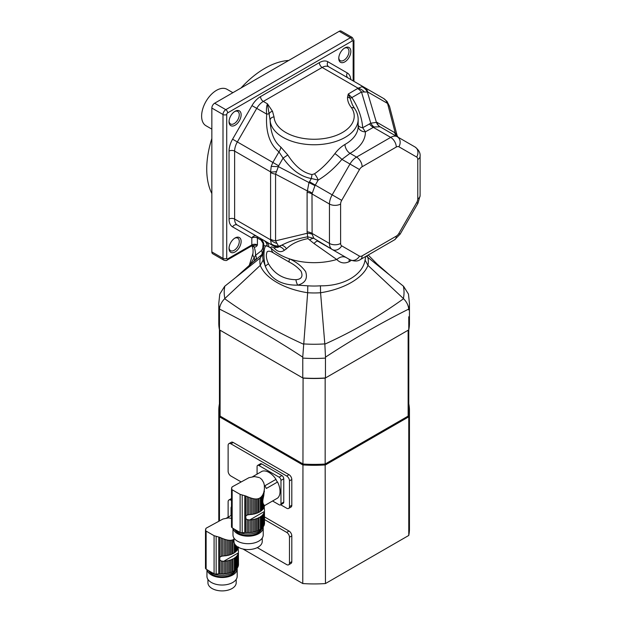 <?xml version="1.0" encoding="UTF-8"?>
<svg xmlns="http://www.w3.org/2000/svg" width="622" height="622" viewBox="0 0 622 622"><rect width="100%" height="100%" fill="white"/><g stroke="black" fill="none" stroke-linecap="round" stroke-linejoin="round"><path stroke-width="0.93" d="M264.412 505.468L264.412 506.324A16.429 9.485 0 0 0 264.451 506.09L264.187 505.165L264.187 507.101A16.429 9.485 0 0 1 263.821 507.941A2.239 1.291 0 0 0 263.363 508.687L263.363 503.898L263.821 507.941M264.187 505.165L263.821 504.652M264.412 506.324A2.239 1.291 0 0 0 264.187 506.72M263.363 503.898C262.647 502.724 262.647 500.617 263.363 497.584L263.363 493.549L262.748 494.832L262.748 509.472A16.429 9.485 0 0 0 263.363 508.687M262.748 494.832L262.072 495.905L262.072 510.164A2.239 1.291 0 0 1 262.748 509.472M262.072 495.905L261.232 496.916L261.232 510.872A16.429 9.485 0 0 0 262.072 510.164M261.232 496.916L260.361 497.678L260.361 511.486A2.239 1.291 0 0 1 261.232 510.872M260.361 497.678L259.04 498.44L259.04 512.248A16.429 9.485 0 0 0 260.361 511.486M259.04 498.44L257.982 498.79L257.982 512.753A2.239 1.291 0 0 1 259.04 512.248M257.982 498.79L256.746 498.976L256.746 513.236A16.429 9.485 0 0 0 257.982 512.753M256.746 498.976L255.549 498.984L255.549 513.624A2.239 1.291 0 0 1 256.746 513.236M255.549 498.984L254.196 498.844L254.196 513.982A16.429 9.485 0 0 0 255.549 513.624M254.196 498.844L252.897 498.58L252.897 514.246A2.239 1.291 0 0 1 254.196 513.982M252.897 498.58L251.451 498.191L251.451 514.456A16.429 9.485 0 0 0 252.897 514.246M251.451 498.191L250.091 497.74L250.091 514.588A2.239 1.291 0 0 1 251.451 514.456M250.091 497.74L248.606 497.188L248.606 514.721L249.702 514.612A16.429 9.485 0 0 0 250.091 514.588M263.821 525.924A16.429 9.485 0 0 0 264.187 525.085L264.187 512.474A16.429 9.485 180 0 1 263.821 513.306L263.821 525.924A2.239 1.291 0 0 0 263.363 526.671L263.363 514.052A16.429 9.485 180 0 1 262.748 514.837L262.748 527.456A2.239 1.291 0 0 0 262.072 528.148L262.072 515.529A16.429 9.485 180 0 1 261.232 516.244L261.232 528.856A2.239 1.291 0 0 0 260.361 529.47L260.361 516.859A16.429 9.485 180 0 1 259.04 517.613L259.04 530.232A2.239 1.291 0 0 0 257.982 530.737L257.982 518.118A16.429 9.485 180 0 1 256.746 518.608L256.746 531.219A2.239 1.291 0 0 0 255.549 531.608L255.549 518.997A16.429 9.485 180 0 1 254.196 519.347L254.196 531.966A2.239 1.291 0 0 0 252.897 532.23L252.897 519.611A16.429 9.485 180 0 1 251.451 519.829L251.451 532.44A2.239 1.291 0 0 0 250.091 532.572L250.091 519.953A16.429 9.485 180 0 1 249.702 519.984L247.229 519.619L245.814 518.655L245.814 515.848L247.229 515.032L247.229 496.628L248.606 497.188M247.229 515.032L248.606 514.721M247.229 496.628L245.814 496.006L245.814 515.848L246.46 515.366M259.32 477.579L254.538 476.561L248.979 477.68L232.286 486.801M263.363 493.549L263.821 492.274L263.821 495.33L264.474 487.811M264.412 491.287L264.187 492.103M263.821 495.33L263.363 497.584M264.513 505.639L277.606 498.082A15.581 8.996 60 0 0 277.544 482.011L266.387 488.449A15.581 8.996 60 0 0 264.848 485.782L276.005 479.344A3.289 1.897 -120 0 0 277.544 482.011M252.602 476.732L262.041 471.282A15.581 8.996 60 0 1 276.005 479.344M245.814 496.006L240.123 494.366L232.162 489.771L231.524 489.117L231.703 487.656L231.703 488.597M232.022 487.01L231.687 488.643M264.412 489.475L264.366 485.23L263.705 482.68L261.878 479.57L260.113 478.038M264.195 506.705L264.505 510.732M264.187 512.474A2.239 1.291 180 0 1 264.163 512.279A2.239 1.291 180 0 1 264.412 511.688A16.429 9.485 180 0 0 264.451 511.463L264.521 523.444A16.429 9.485 0 0 1 264.412 524.307A2.239 1.291 0 0 0 264.187 524.704M264.412 511.688L264.412 524.307M263.821 492.274L264.163 490.455M234.727 529.369A15.122 8.731 0 0 0 237.41 531.476A15.122 8.731 0 0 0 252.135 533.715A15.122 8.731 0 0 0 262.772 527.425M263.363 514.052A2.239 1.291 180 0 1 263.821 513.306M262.748 527.456A16.429 9.485 0 0 0 263.363 526.671M262.072 515.529A2.239 1.291 180 0 1 262.748 514.837M261.232 528.856A16.429 9.485 0 0 0 262.072 528.148M260.361 516.859A2.239 1.291 180 0 1 261.232 516.244M259.04 530.232A16.429 9.485 0 0 0 260.361 529.47M257.982 518.118A2.239 1.291 180 0 1 259.04 517.613M256.746 531.219A16.429 9.485 0 0 0 257.982 530.737M255.549 518.997A2.239 1.291 180 0 1 256.746 518.608M254.196 531.966A16.429 9.485 0 0 0 255.549 531.608M252.897 519.611A2.239 1.291 180 0 1 254.196 519.347M251.451 532.44A16.429 9.485 0 0 0 252.897 532.23M250.091 519.953A2.239 1.291 180 0 1 251.451 519.829M248.606 519.953L248.606 532.634A16.429 9.485 0 0 0 250.091 532.572M248.606 532.634A2.239 1.291 0 0 0 247.229 532.626L247.229 519.619M245.814 518.655L245.814 532.549A16.429 9.485 0 0 0 247.229 532.626M245.814 532.549A3.942 2.278 0 0 0 244.78 532.541L242.191 532.727A2.628 1.516 0 0 1 240.123 532.362A92.025 53.134 0 0 1 232.162 527.767A2.628 1.516 0 0 1 231.501 526.756A2.628 1.516 0 0 1 231.524 526.57M231.501 526.756L231.524 489.117M261.52 529.33A13.808 7.969 180 0 1 248.124 535.418A13.808 7.969 180 0 1 234.696 529.353M233.063 528.342A15.122 8.731 0 0 0 248.878 536.172A15.122 8.731 0 0 0 263.223 527.448A15.122 8.731 0 0 0 263.199 526.904M262.243 538.069L262.243 541.404A14.135 8.164 180 0 1 248.108 549.568A14.135 8.164 180 0 1 233.973 541.404L233.973 538.069M232.986 528.296L232.986 534.967A15.122 8.731 0 0 0 248.108 543.698A15.122 8.731 0 0 0 263.223 534.967L263.223 527.448M280.973 480.402A2.628 1.516 -120 0 0 279.115 477.175L281.906 475.566A2.628 1.516 60 0 1 283.764 478.792L280.973 480.402L280.973 503.696L283.764 502.086A2.628 1.516 60 0 1 283.22 503.291L280.429 504.901A2.628 1.516 -120 0 0 280.973 503.696M283.764 478.792L283.764 502.086M280.429 504.901A2.628 1.516 -120 0 1 279.115 504.769L272.568 500.99M279.115 477.175L258.939 465.528A2.628 1.516 -120 0 0 257.625 465.404A2.628 1.516 -120 0 0 257.08 466.601L257.08 474.143M281.906 475.566L261.73 463.919L258.939 465.528M257.625 465.404L260.416 463.787A2.628 1.516 60 0 1 261.73 463.919M219.449 329.761L219.449 409.735A94.668 54.658 0 0 0 220.095 416.102L220.095 330.22L303.077 378.129A94.668 54.658 0 0 0 325.158 378.129A94.668 54.658 180 0 1 303.077 378.129L302.774 377.951A95.329 55.039 0 0 0 325.462 377.951L325.462 358.078A95.329 55.039 180 0 1 302.774 358.078L302.743 357.129C274.994 338.959 247.253 322.942 219.504 309.08L219.465 309.981A95.329 55.039 180 0 1 218.788 303.435L218.788 323.308A95.329 55.039 0 0 0 219.465 329.854L302.774 377.951L302.774 358.078M408.786 403.818A95.329 55.039 180 0 1 409.447 410.271A95.329 55.039 180 0 1 408.771 416.818L325.462 464.914A95.329 55.039 180 0 1 302.774 464.914L219.465 416.818L220.095 416.102L303.077 464.012A94.668 54.658 0 0 0 325.158 464.012L325.158 378.129L408.771 329.854A95.329 55.039 0 0 0 409.447 323.308L409.447 303.435A95.329 55.039 180 0 1 408.771 309.981L408.732 309.08C380.983 322.942 353.242 338.959 325.493 357.129L325.462 358.078M219.465 329.854L219.465 309.981M302.743 357.129L307.665 292.744C284.029 289.067 265.151 278.12 260.276 265.376L263.145 260.035L265.384 266.488C262.741 256.699 264.062 243.148 267.196 246.141L263.681 245.589L262.826 254.795A51.362 29.654 0 0 0 263.145 260.035M219.504 309.08C219.846 305.363 221.564 301.895 224.666 298.692C249.033 316.287 275.274 331.44 303.396 344.145M325.493 357.129L324.839 344.145C352.954 331.44 379.195 316.295 403.569 298.692L367.96 265.376C363.085 278.174 344.114 289.075 320.571 292.744L320.439 285.809C343.344 286.206 362.735 275.033 365.091 260.035A51.362 29.654 0 0 0 365.479 256.598M303.419 343.888A89.91 51.906 0 0 0 324.816 343.888L324.839 344.145M218.788 303.435L219.768 294.097L224.666 286.314L260.276 257.928L261.66 254.725L253.667 261.59M224.845 286.167A89.91 51.906 0 0 0 224.845 298.521L224.666 298.692M408.771 329.854L408.771 316.761M224.845 298.521L260.276 265.376A54.223 31.302 180 0 1 260.284 257.92L262.904 254.04M324.816 343.888L320.571 292.744A54.223 31.302 180 0 1 307.665 292.729L307.797 285.809A51.362 29.654 0 0 0 320.439 285.809M408.732 309.08C408.39 305.363 406.671 301.895 403.569 298.692M409.447 303.435L408.467 294.097L403.569 286.314L366.304 256.124M351.313 260.377A49.947 28.837 180 0 1 349.144 261.683C344.44 263.86 340.312 263.129 336.751 259.491L314.032 243.529L307.944 238.615C298.583 240.481 291.446 243.863 286.517 248.761L284.34 250.277C280.988 252.688 277.521 251.887 273.944 247.875C271.798 246.569 270.764 246.561 270.85 247.851L268.898 246.903L271.363 248.38C275.826 252.804 281.89 256.311 289.557 258.884C296.165 261.831 301.522 266.053 305.612 271.542C307.882 278.578 305.247 283.111 297.705 285.148C281.494 285.389 270.725 279.169 265.384 266.488A7.892 3.048 165 0 1 268.548 263.899C274.582 274.185 283.71 279.449 295.916 279.706C301.561 279.247 303.256 276.386 300.986 271.114C297.604 267.336 293.755 264.366 289.44 262.212L288.079 261.419M295.916 279.706A7.892 3.841 -108.3 0 0 297.705 285.148L307.797 285.809M367.05 255.696L367.96 257.928A54.223 31.302 180 0 1 367.952 265.369L365.091 260.035M262.974 253.255L261.66 254.725A3.942 3.219 57.1 0 0 261.52 250.588L262.772 248.24L263.09 243.474L261.108 240.131L257.407 237.993L257.407 244.936C256.769 246.46 255.696 247.183 254.173 247.105L252.415 245.674M249.749 265.361L255.525 255.362L261.52 250.588M255.556 259.732A3.942 3.188 46.8 0 0 255.525 255.362A18.411 10.628 60 0 0 254.173 247.105A2.628 1.936 -80.5 0 0 252.765 245.581A2.628 1.726 -51.9 0 1 253.232 246.553M289.44 262.212A7.892 2.091 120.5 0 1 289.557 258.884A49.309 28.464 0 0 0 336.751 259.491M263.386 248.777L262.772 248.24M288.281 261.535L274.154 253.387C271.13 251.304 268.828 250.72 267.242 251.622C265.726 254.709 266.162 258.806 268.548 263.899M265.648 241.414A7.892 6.974 120 0 1 268.898 246.903L267.196 246.141A7.892 7.316 120 0 0 263.689 240.286L275.095 246.872C276.813 247.735 278.174 247.634 279.169 246.561A7.892 5.971 -119.7 0 1 284.34 250.277M274.154 253.387A7.892 6.477 -60.8 0 1 271.363 248.38A49.309 28.464 0 0 1 270.85 247.851M263.681 245.589C264.583 241.896 260.058 237.705 259.778 238.032L263.689 240.286M263.72 244.85L263.09 244.298M314.032 243.529A7.892 2.62 120 0 1 317.959 241.25L346.306 257.625M346.065 257.485C343.111 256.101 340.071 256.746 336.953 259.397M263.65 243.801A3.942 2.029 -4.9 0 0 263.09 243.474M260.61 238.584A3.942 2.278 -60 0 1 261.108 240.131M353.941 81.35L353.941 40.422A2.628 1.516 0 0 1 353.164 41.495L353.164 80.907L353.164 41.495A1.314 0.762 120 0 0 352.239 40.959L227.652 112.885A1.314 0.762 120 0 0 226.719 114.495L226.719 258.355A1.314 0.762 120 0 0 227.652 258.892L251.824 244.936L251.824 237.993A3.942 3.219 120 0 1 256.591 236.189L259.794 238.039M252.734 245.589L257.407 244.936A3.942 2.278 180 0 0 251.824 244.936A2.628 1.516 60 0 1 251.28 246.141L252.734 245.589M273.944 247.875C275.297 247.937 275.663 247.587 275.041 246.841M286.517 248.761A7.892 5.738 62.7 0 0 281.696 245.185C289.106 241.344 297.759 238.553 307.665 236.819L313.892 238.389L332.179 249.461L317.959 241.25M307.944 238.615A7.892 1.228 89.8 0 0 307.665 236.819L307.105 231.765L307.105 192.338L308.94 182.751L311.327 178.522C300.916 176.71 291.5 169.907 283.096 158.105L278.959 151.885C269.559 144.304 265.477 131.724 266.721 114.129C266.177 109.9 266.426 106.463 267.46 103.82L272.498 111.284L274.045 116.952A3.942 3.219 176.4 0 0 270.103 120.256L267.46 103.82L263.308 101.425A3.942 2.278 60 0 1 260.525 96.597L319.366 62.62A17.089 9.866 -60 0 1 327.911 61.772L347.301 72.968A17.089 9.866 -60 0 1 350.792 79.538M309.764 239.859A7.892 3.009 133.9 0 1 313.892 238.389L312.104 234.222A10.52 5.699 -9.9 0 0 307.237 233.273L275.569 240.846L278.431 245.97A10.52 9.812 176.2 0 1 271.215 243.816L270.578 239.812L270.578 171.866L271.215 166.401L272.856 162.451L278.959 151.885A7.231 4.152 127.1 0 0 280.81 147.064L287.792 154.971C295.03 166.284 303.108 172.815 312.042 174.564L314.483 173.81C321.652 168.904 328.455 162.171 334.885 153.611C337.917 149.653 341.284 146.605 344.977 144.452A44.045 25.432 0 0 0 358.163 126.305L358.163 119.331A44.045 25.432 180 0 1 314.926 144.755A44.045 25.432 180 0 1 270.103 120.256C270.586 132.813 274.162 141.746 280.81 147.064M362.128 255.867A7.892 4.556 -120 0 1 360.496 259.475C357.883 261.434 354.377 261.52 349.976 259.739L332.179 249.461A13.148 7.588 -60 0 1 329.458 243.443A7.892 4.556 -0 0 0 340.615 243.443A5.256 3.04 120 0 0 341.703 245.853L359.5 256.124A5.256 3.04 120 0 0 362.128 255.867L396.268 236.158A5.256 3.04 120 0 0 398.904 233.374L416.693 202.554A5.256 3.04 120 0 0 417.782 198.892L417.782 159.465A5.256 3.04 120 0 0 416.693 157.063L398.904 146.784A5.256 3.04 120 0 0 396.268 147.049L362.128 166.758A5.256 3.04 120 0 0 359.5 169.534L341.703 200.354A5.256 3.04 120 0 0 340.615 204.024L340.615 243.443M235.093 237.962A8.545 4.937 -60 0 1 241.134 241.445A8.545 4.937 -60 0 1 235.093 251.918A8.545 4.937 -60 0 1 229.044 248.427A8.545 4.937 -60 0 1 235.093 237.962L235.093 237.962M235.093 111.276A8.545 4.937 -60 0 1 241.134 114.767A8.545 4.937 -60 0 1 235.093 125.232A8.545 4.937 -60 0 1 229.044 121.741A8.545 4.937 -60 0 1 235.093 111.276L235.093 111.276M344.798 47.933A8.545 4.937 -60 0 1 350.839 51.424A8.545 4.937 -60 0 1 344.798 61.889A8.545 4.937 -60 0 1 338.757 58.406A8.545 4.937 -60 0 1 344.798 47.933L344.798 47.933M211.845 251.918A3.942 2.278 120 0 0 212.662 253.722L223.819 260.159A3.942 2.278 -60 0 1 223.003 258.355L223.003 114.495A3.942 2.278 -60 0 1 225.794 109.666L350.38 37.74A3.942 2.278 -60 0 1 352.347 37.538L341.19 31.1A3.942 2.278 120 0 0 339.223 31.294L214.637 103.221A3.942 2.278 120 0 0 211.845 108.057L211.845 251.918L223.003 258.355A2.628 1.516 180 0 0 226.719 258.355M278.656 246.265L279.169 246.561L281.696 245.185L278.656 246.265A10.52 8.591 120 0 1 272.856 245.581L256.591 236.189A3.942 2.278 -60 0 1 257.407 237.993A3.942 2.278 180 0 0 251.824 237.993L232.589 226.882A17.089 9.866 -60 0 1 229.044 219.061L229.044 151.107A17.089 9.866 -60 0 1 232.589 139.196L251.972 105.616A17.089 9.866 -60 0 1 260.525 96.597M348.118 77.991L328.727 66.795A13.148 7.588 120 0 0 322.157 67.448L263.308 101.425A13.148 7.588 120 0 0 256.738 108.36L237.347 141.948A13.148 7.588 120 0 0 234.626 151.107L234.626 219.061A13.148 7.588 120 0 0 237.347 225.078L272.856 245.581L271.215 243.816M274.045 116.952A40.103 23.154 0 0 0 322.243 138.784A40.103 23.154 0 0 0 351.484 107.707C348.755 104.302 347.434 100.811 347.504 97.25L348.258 94.015L351.873 97.568C358.381 107.622 361.981 117.682 362.68 127.751L365.394 131.825A51.276 29.607 180 0 1 350.038 153.339L341.906 159.38C334.48 168.204 326.566 175.109 318.161 180.077L314.981 185.659L311.995 193.94L312.104 234.222M338.772 57.83A7.231 4.175 120 0 0 340.257 60.637A7.231 4.175 120 0 0 347.488 56.462A7.231 4.175 120 0 0 347.488 48.112A7.231 4.175 120 0 0 344.316 48.236M229.067 121.173A7.231 4.175 120 0 0 230.544 123.98A7.231 4.175 120 0 0 237.775 119.805A7.231 4.175 120 0 0 237.775 111.455A7.231 4.175 120 0 0 234.603 111.579M229.067 247.859A7.231 4.175 120 0 0 230.544 250.666A7.231 4.175 120 0 0 237.775 246.491A7.231 4.175 120 0 0 237.775 238.14A7.231 4.175 120 0 0 234.603 238.257M276.572 243.288A10.52 7.829 -157.9 0 1 270.578 239.812L234.626 219.061A3.942 2.278 0 0 0 229.044 219.061M287.792 154.971L283.096 158.105L278.656 165.794L275.569 174.152L275.569 240.846A10.52 6.072 180 0 1 270.687 239.252M327.911 61.772A3.942 3.219 120 0 0 328.727 66.795L383.626 98.494A10.52 8.591 120 0 1 387.125 103.174L367.734 91.978L361.499 92.017L351.873 97.568A7.231 1.858 -33.2 0 1 349.976 98.198L352.433 104.9M347.504 97.25A3.942 3.188 14.7 0 1 349.976 98.198L348.258 94.015L358.109 88.207L361.887 86.753L364.243 87.298L383.626 98.494L386.938 101.316A10.52 5.264 140.2 0 1 387.599 103.61L387.125 103.174M312.104 193.139A10.52 6.313 10.4 0 0 307.237 190.868L275.569 174.152A10.52 6.072 180 0 1 270.687 172.551M276.572 171.524A10.52 3.522 164.6 0 1 270.578 171.866L234.626 151.107A3.942 2.278 0 0 0 229.044 151.107M358.163 125.061A7.231 3.67 -3.5 0 0 362.68 127.751L370.774 123.226L376.854 122.285A10.52 8.591 -60 0 0 380.353 126.966L415.061 147.01A7.892 6.438 -60 0 1 416.693 157.063M351.484 107.707A3.942 3.001 -34 0 1 354.75 108.718A3.942 3.001 -34 0 1 354.758 108.718C356.997 112.03 358.132 115.568 358.163 119.331M357.673 88.581A10.52 6.072 60 0 1 361.499 92.017L370.774 123.226A10.52 5.699 -110.1 0 0 374.032 126.966L365.394 131.825A7.231 5.901 -1.3 0 1 358.163 126.165M272.498 111.284A3.942 3.056 150.3 0 0 269.186 113.639A7.231 2.084 -175.2 0 1 266.721 114.129L251.972 105.616M319.366 62.62A3.942 2.278 60 0 0 322.157 67.448L358.109 88.207A10.52 7.829 37.9 0 1 364.119 91.659M389.45 106.129A10.52 3.522 164.6 0 1 389.496 106.261A10.52 3.522 164.6 0 1 389.512 106.323L387.599 103.61L395.227 132.929L398.142 137.244M386.938 101.316L389.512 106.323M314.981 185.659L278.431 166.642L271.215 166.401M361.887 86.753A10.52 9.812 63.8 0 1 367.361 91.932L376.302 121.998A10.52 8.926 -65.2 0 0 380.05 126.81L374.032 126.966M314.483 173.81A7.231 2.387 59.6 0 1 318.161 180.077L311.327 178.522A7.231 0.397 99.2 0 1 312.042 174.564M359.5 169.534L341.906 159.38A7.231 0.879 39.9 0 0 334.885 153.611M376.854 122.285L395.227 132.929A10.52 8.203 -55.6 0 0 398.033 137.174M241.009 87.997A82.182 47.443 -60 0 1 264.84 68.334A82.182 47.443 -60 0 1 288.678 60.474M211.845 193.551A82.182 47.443 -60 0 1 211.845 138.504M211.845 129.127L205.975 125.737A21.039 12.145 -60 0 1 202.749 108.881A21.039 12.145 -60 0 1 216.495 90.346A21.039 12.145 -60 0 1 227.014 89.304L232.885 92.686M238.382 547.329L238.382 547.655A16.429 9.485 0 0 0 238.42 547.43L238.483 546.979M237.783 546.987L237.783 549.273A16.429 9.485 0 0 0 238.156 548.441L238.156 547.204M238.382 547.655A2.239 1.291 0 0 0 238.156 548.052L238.475 552.064M237.332 546.691L237.332 550.019A2.239 1.291 0 0 1 237.783 549.273M236.718 546.24L236.718 550.804A16.429 9.485 0 0 0 237.332 550.019M236.041 545.657L236.041 551.496A2.239 1.291 0 0 1 236.718 550.804M235.202 544.732L235.202 552.204A16.429 9.485 0 0 0 236.041 551.496M234.331 543.231L234.331 552.818A2.239 1.291 0 0 1 235.202 552.204M234.331 539.01L233.009 539.772L233.009 553.58A16.429 9.485 0 0 0 234.331 552.818M233.009 539.772L231.944 540.121L231.944 554.085A2.239 1.291 0 0 1 233.009 553.58M231.944 540.121L230.715 540.308L230.715 554.567A16.429 9.485 0 0 0 231.944 554.085M230.715 540.308L229.518 540.324L229.518 554.964A2.239 1.291 0 0 1 230.715 554.567M229.518 540.324L228.157 540.176L228.157 555.314A16.429 9.485 0 0 0 229.518 554.964M228.157 540.176L226.859 539.912L226.859 555.578A2.239 1.291 0 0 1 228.157 555.314M226.859 539.912L225.421 539.523L225.421 555.788A16.429 9.485 0 0 0 226.859 555.578M225.421 539.523L224.06 539.08L224.06 555.92A2.239 1.291 0 0 1 225.421 555.788M224.06 539.08L222.575 538.52L222.575 556.052L223.663 555.944A16.429 9.485 0 0 0 224.06 555.92M237.783 567.256A16.429 9.485 0 0 0 238.156 566.417L238.156 553.805A16.429 9.485 180 0 1 237.783 554.637L237.783 567.256A2.239 1.291 0 0 0 237.332 568.003L237.332 555.392A16.429 9.485 180 0 1 236.718 556.169L236.718 568.788A2.239 1.291 0 0 0 236.041 569.48L236.041 556.861A16.429 9.485 180 0 1 235.202 557.576L235.202 570.187A2.239 1.291 0 0 0 234.331 570.802L234.331 558.191A16.429 9.485 180 0 1 233.009 558.953L233.009 571.564A2.239 1.291 0 0 0 231.944 572.069L231.944 559.45A16.429 9.485 180 0 1 230.715 559.94L230.715 572.551A2.239 1.291 0 0 0 229.518 572.94L229.518 560.329A16.429 9.485 180 0 1 228.157 560.686L228.157 573.297A2.239 1.291 0 0 0 226.859 573.562L226.859 560.943A16.429 9.485 180 0 1 225.421 561.161L225.421 573.772A2.239 1.291 0 0 0 224.06 573.904L224.06 561.285A16.429 9.485 180 0 1 223.663 561.316L221.199 560.958L219.784 559.987L219.784 557.18L221.199 556.363L221.199 537.96L222.575 538.52M221.199 556.363L222.575 556.052M221.199 537.96L219.784 537.338L219.784 557.18L220.429 556.698M226.571 518.064L231.501 515.21M219.784 537.338L214.085 535.697L206.131 531.102L205.485 530.449L205.664 528.995L205.664 529.928M205.991 528.342L205.649 529.975M232.239 518.468L228.499 517.893L222.948 519.02L206.255 528.132M238.156 553.805A2.239 1.291 180 0 1 238.133 553.611A2.239 1.291 180 0 1 238.382 553.02A16.429 9.485 180 0 0 238.42 552.795L238.49 564.776A16.429 9.485 0 0 1 238.382 565.639A2.239 1.291 0 0 0 238.156 566.036M238.382 553.02L238.382 565.639M235.489 570.662A13.808 7.969 180 0 1 222.093 576.757A13.808 7.969 180 0 1 208.665 570.685A15.122 8.731 0 0 0 211.379 572.808A15.122 8.731 0 0 0 226.097 575.047A15.122 8.731 0 0 0 236.741 568.765M237.332 555.392A2.239 1.291 180 0 1 237.783 554.637M236.718 568.788A16.429 9.485 0 0 0 237.332 568.003M236.041 556.861A2.239 1.291 180 0 1 236.718 556.169M235.202 570.187A16.429 9.485 0 0 0 236.041 569.48M234.331 558.191A2.239 1.291 180 0 1 235.202 557.576M233.009 571.564A16.429 9.485 0 0 0 234.331 570.802M231.944 559.45A2.239 1.291 180 0 1 233.009 558.953M230.715 572.551A16.429 9.485 0 0 0 231.944 572.069M229.518 560.329A2.239 1.291 180 0 1 230.715 559.94M228.157 573.297A16.429 9.485 0 0 0 229.518 572.94M226.859 560.943A2.239 1.291 180 0 1 228.157 560.686M225.421 573.772A16.429 9.485 0 0 0 226.859 573.562M224.06 561.285A2.239 1.291 180 0 1 225.421 561.161M222.575 561.285L222.575 573.966A16.429 9.485 0 0 0 224.06 573.904M222.575 573.966A2.239 1.291 0 0 0 221.199 573.958L221.199 560.958M219.784 559.987L219.784 573.881A16.429 9.485 0 0 0 221.199 573.958M219.784 573.881A3.942 2.278 0 0 0 218.75 573.873L216.153 574.059A2.628 1.516 0 0 1 214.085 573.694A92.025 53.134 0 0 1 206.131 569.099A2.628 1.516 0 0 1 205.47 568.088A2.628 1.516 0 0 1 205.485 567.902M205.47 568.088L205.485 530.449M207.033 569.674A15.122 8.731 0 0 0 222.847 577.504A15.122 8.731 0 0 0 237.192 568.78A15.122 8.731 0 0 0 237.161 568.236M236.204 579.401L236.204 582.736A14.135 8.164 180 0 1 222.07 590.9A14.135 8.164 180 0 1 207.935 582.736L207.935 579.401M206.947 569.628L206.947 576.299A15.122 8.731 0 0 0 222.07 585.03A15.122 8.731 0 0 0 237.192 576.299L237.192 568.78M231.501 506.79A2.628 1.516 -120 0 0 231.042 507.941L231.042 515.475M325.158 378.129L408.141 330.22L408.141 416.102L408.771 416.818L408.771 535.449L325.462 583.545L325.158 464.012L408.141 416.102A94.668 54.658 0 0 0 408.786 409.735L408.786 329.761M257.283 547.617L286.688 564.597A3.942 2.278 -120 0 0 288.662 564.792L290.987 563.446A3.942 2.278 -120 0 0 291.804 561.643L291.804 535.876A3.942 2.278 -120 0 0 289.012 531.048L264.521 516.905M231.501 498.533A3.942 2.278 -120 0 0 231.26 498.642L228.935 499.987A3.942 2.278 -120 0 0 228.118 501.791L228.118 517.17M280.678 504.761L286.688 508.228A3.942 2.278 -120 0 0 288.662 508.431L290.987 507.086A3.942 2.278 -120 0 0 291.804 505.282L291.804 479.515A3.942 2.278 -120 0 0 289.012 474.679L233.227 442.475A3.942 2.278 -120 0 0 231.26 442.281L228.935 443.626A3.942 2.278 -120 0 0 228.118 445.43L228.118 471.196A3.942 2.278 -120 0 0 230.91 476.024L240.932 481.809M303.077 378.129L302.774 583.545L242.953 549.008M219.465 520.567L219.465 416.818A95.329 55.039 180 0 1 218.788 410.271A95.329 55.039 180 0 1 219.449 403.818M325.462 583.545A95.329 55.039 180 0 1 302.774 583.545M409.447 410.271L409.447 528.902A95.329 55.039 180 0 1 408.771 535.449M288.662 508.431A3.942 2.278 -120 0 0 289.479 506.619L289.479 480.853A3.942 2.278 -120 0 0 286.688 476.024L230.91 443.82A3.942 2.278 -120 0 0 228.935 443.626M288.662 564.792A3.942 2.278 -120 0 0 289.479 562.988L289.479 537.221A3.942 2.278 -120 0 0 286.688 532.385L264.521 519.588M231.501 500.523L230.91 500.181A3.942 2.278 -120 0 0 228.935 499.987M244.78 495.68L244.78 532.541M242.191 495.275L242.191 532.727M240.123 494.366L240.123 532.362M232.162 489.771L232.162 527.767M264.451 511.463L249.702 519.984M403.39 298.521A89.91 51.906 0 0 0 403.39 286.167M253.862 261.388A3.942 3.32 44 0 0 254.126 257.64A7.892 5.668 -163.1 0 1 253.03 253.068L253.084 249.562L252.058 245.791M349.144 261.683A7.892 4.517 60.4 0 1 349.385 259.397M232.589 226.882A3.942 3.219 -60 0 1 237.347 225.078L256.591 236.189M359.5 256.124A7.892 6.438 -60 0 1 349.976 259.739L332.179 249.461A7.892 6.438 -60 0 0 341.703 245.853M227.652 258.892A2.628 1.516 60 0 1 227.108 260.097L251.28 246.141M307.105 231.765A10.52 6.072 -0 0 1 311.995 233.359L329.458 243.443L329.458 204.024L311.995 193.94A10.52 6.072 -0 0 0 307.105 192.338M227.652 112.885A2.628 1.516 -120 0 0 225.794 109.666L214.637 103.221M226.719 114.495A2.628 1.516 180 0 1 223.003 114.495L211.845 108.057M348.087 77.975A3.942 3.219 120 0 1 347.301 72.968M352.239 40.959A2.628 1.516 -120 0 0 350.38 37.74L339.223 31.294M278.656 165.794L232.589 139.196M360.496 259.475L394.636 239.765A7.892 4.556 -120 0 0 396.268 236.158M328.727 66.795L364.243 87.298A10.52 8.591 120 0 1 367.734 91.978M394.636 239.765L400.156 234.105L398.904 233.374M309.468 181.741L332.179 194.857A13.148 7.588 -60 0 0 329.458 204.024A7.892 4.556 -0 0 0 340.615 204.024M398.904 146.784A7.892 6.438 -60 0 0 397.264 136.731A13.148 7.588 -60 0 0 390.694 137.384L373.231 127.3A10.52 6.072 -120 0 1 369.398 123.871M396.268 147.049A7.892 4.556 -120 0 0 390.694 137.384L356.554 157.094A7.892 4.556 -120 0 1 362.128 166.758M417.782 198.892A7.892 4.556 0 0 0 420.099 195.673L420.099 156.246C420.48 153.012 418.808 149.933 415.061 147.01M417.782 159.465A7.892 4.556 -0 0 0 420.099 156.246M400.156 234.105L417.945 203.285L416.693 202.554M341.703 200.354L332.179 194.857L349.976 164.037A13.148 7.588 -60 0 1 356.554 157.094L350.038 153.339A7.231 4.136 60.5 0 1 344.977 144.452M394.651 132.564A10.52 8.591 -60 0 0 398.088 137.205M218.75 537.011L218.75 573.873M216.153 536.607L216.153 574.059M214.085 535.697L214.085 573.694M206.131 531.102L206.131 569.099M238.42 552.795L223.663 561.316M233.227 442.475L230.91 443.82M289.012 474.679L286.688 476.024M291.804 479.515L289.479 480.853M291.804 505.282L289.479 506.619M231.501 499.839L230.91 500.181M289.012 531.048L286.688 532.385M291.804 535.876L289.479 537.221M291.804 561.643L289.479 562.988M235.73 277.498L254.32 260.921M392.505 277.498L377.018 263.961L368.208 255.02M249.127 265.944L253.03 253.068M353.941 40.422L352.347 37.538M223.819 260.159C225.817 260.68 226.913 260.657 227.108 260.097M417.945 203.285L420.099 195.673M354.75 108.718L352.347 104.714M389.551 106.471L397.271 136.14M218.788 520.917L218.788 410.271"/></g></svg>
